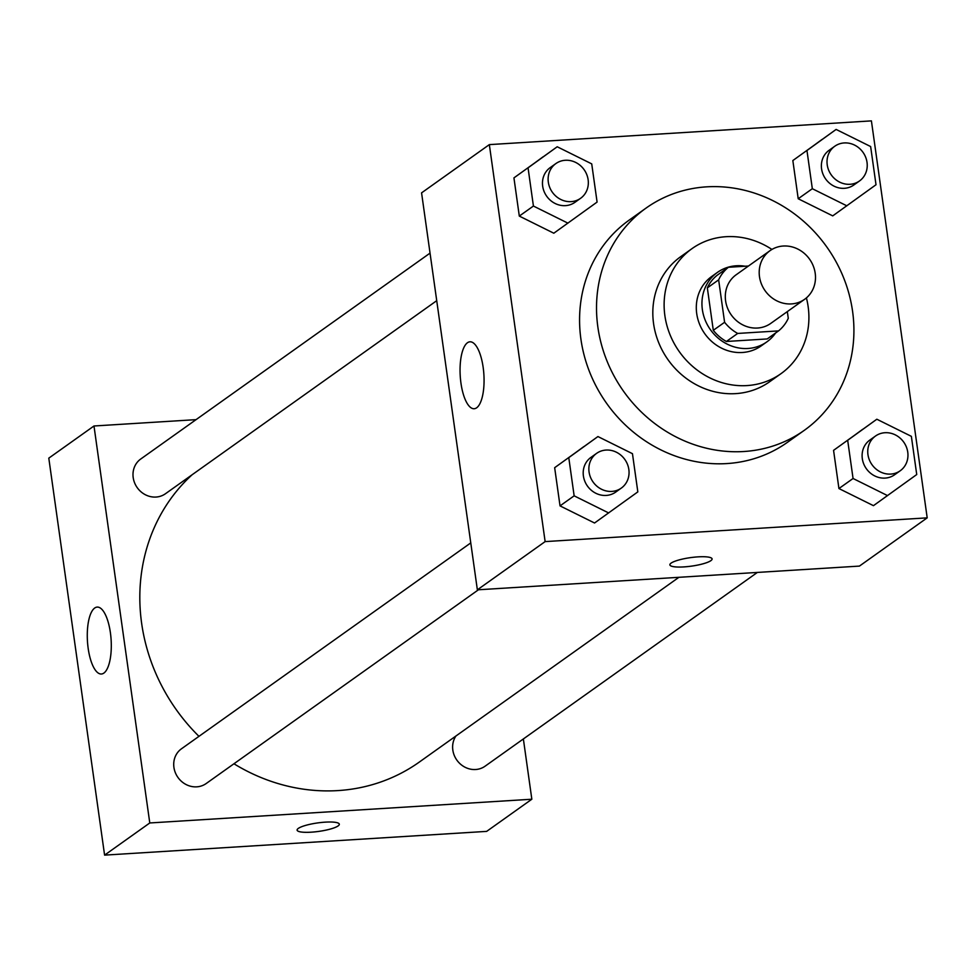 <?xml version="1.0" encoding="UTF-8"?>
<svg xmlns="http://www.w3.org/2000/svg" width="976" height="976" viewBox="0 0 976 976"><rect width="100%" height="100%" fill="white"/><g stroke="black" fill="none" stroke-linecap="round" stroke-linejoin="round"><path stroke-width="1.46" d="M783.277 246.025A29.841 27.267 -125.4 0 1 813.24 265.899A29.841 27.267 -125.4 0 1 804.651 299.278A29.841 27.267 -125.4 0 1 765.135 290.775A29.841 27.267 -125.4 0 1 770.04 250.661A29.841 27.267 -125.4 0 1 783.277 246.025M804.651 299.278L770.759 323.398A29.841 27.267 -125.4 0 1 731.244 314.894A29.841 27.267 -125.4 0 1 736.16 274.768L770.04 250.661M778.531 330.901L767.234 338.94L726.388 341.478A40.516 37.015 -125.4 0 1 713.297 330.315L707.344 287.883L718.641 279.844L724.595 322.275A40.516 37.015 -125.4 0 0 737.685 333.438L778.531 330.901A40.516 37.015 -125.4 0 0 788.279 318.322L787.327 311.6M748.446 266.021L728.389 267.278A40.516 37.015 -125.4 0 0 718.641 279.844M707.344 287.883A40.516 37.015 -125.4 0 1 717.092 275.317L728.389 267.278M745.176 266.228A42.627 38.942 54.6 0 0 717.445 272.389A42.627 38.942 54.6 0 0 710.43 329.705A42.627 38.942 54.6 0 0 766.88 341.856A42.627 38.942 54.6 0 0 775.615 332.962M766.88 341.856L761.231 345.87A42.627 38.942 -125.4 0 1 704.782 333.719A42.627 38.942 -125.4 0 1 711.797 276.415L717.445 272.389M713.297 330.315L724.595 322.275M726.388 341.478L737.685 333.438M771.918 249.441A76.726 70.101 54.6 0 0 692.021 248.624A76.726 70.101 54.6 0 0 679.394 351.787A76.726 70.101 54.6 0 0 780.995 373.662A76.726 70.101 54.6 0 0 808.152 306.696A76.726 70.101 54.6 0 0 806.408 297.9M692.021 248.624L680.723 256.664A76.726 70.101 54.6 0 0 668.096 359.827A76.726 70.101 54.6 0 0 769.71 381.701L780.995 373.662M852.573 311.271A136.408 124.623 54.6 0 0 646.124 208.047A136.408 124.623 54.6 0 0 623.676 391.437A136.408 124.623 54.6 0 0 804.309 430.318A136.408 124.623 54.6 0 0 852.573 311.271M804.309 430.318L787.364 442.372A136.408 124.623 -125.4 0 1 606.73 403.503A136.408 124.623 -125.4 0 1 629.178 220.1L646.124 208.047M927.2 517.853L871.409 120.878L489.342 144.619L545.133 541.607L927.2 517.853L859.429 566.092L477.362 589.833L545.133 541.607M836.115 129.43L792.841 160.552L798.209 198.75L832.735 215.879L876.009 184.745L870.641 146.546L836.115 129.43L806.957 150.511L812.325 188.71L846.851 205.826M876.838 419.229L833.565 450.351L838.933 488.549L873.459 505.666L916.732 474.543L911.364 436.345L876.838 419.229L847.68 440.298L853.061 478.496L887.574 495.625M597.934 436.553L554.661 467.687L560.029 505.885L594.555 523.002L637.828 491.88L632.46 453.681L597.934 436.553L568.776 457.634L574.144 495.832L608.67 512.949M557.211 146.766L513.937 177.888L519.305 216.086L553.819 233.215L597.092 202.081L591.724 163.883L557.211 146.766L528.053 167.835L533.421 206.046L567.947 223.162M671.085 563.128A21.313 4.282 -8 0 1 694.278 557.174A21.313 4.282 -8 0 1 712.09 558.919A21.313 4.282 -8 0 1 691.581 566.129A21.313 4.282 -8 0 1 669.878 564.848A21.313 4.282 -8 0 1 671.085 563.128M669.878 564.848A21.313 4.282 172 0 0 691.581 566.117A21.313 4.282 172 0 0 712.09 558.906M483.157 367.366A33.526 11.846 86.4 0 1 474.141 408.737A33.526 11.846 86.4 0 1 460.233 376.004A33.526 11.846 86.4 0 1 469.981 341.807A33.526 11.846 86.4 0 1 483.157 367.366M477.362 589.833L421.571 192.858L489.342 144.619M678.93 577.304L419.29 762.085A183.464 167.616 -125.4 0 1 233.947 763.769M198.97 736.343A183.464 167.616 -125.4 0 1 192.101 474.775M430.038 253.126L140.739 459.013A21.313 19.471 54.6 0 0 134.603 482.852A21.313 19.471 54.6 0 0 156.001 497.052A21.313 19.471 54.6 0 0 165.456 493.734L436.723 300.681M757.364 572.436L485.084 766.197A21.313 19.471 -125.4 0 1 459.074 762.793A21.313 19.471 -125.4 0 1 455.938 736.002M478.447 589.772L206.18 783.533A21.313 19.471 -125.4 0 1 177.961 777.457A21.313 19.471 -125.4 0 1 181.463 748.799L470.761 542.912M523.368 738.954L531.835 799.222L486.658 831.381L104.591 855.122L149.779 822.963L531.835 799.222M196.054 419.643L93.989 425.987L149.779 822.963M93.989 425.987L48.8 458.147L104.591 855.122M94.721 608.024A33.526 11.846 86.4 0 1 97.21 607.084A33.526 11.846 86.4 0 1 111.118 639.817A33.526 11.846 86.4 0 1 101.37 674.013A33.526 11.846 86.4 0 1 87.755 644.904A33.526 11.846 86.4 0 1 94.721 608.024M325.276 822.146A21.313 4.282 -8 0 1 339.319 824.208A21.313 4.282 -8 0 1 318.81 831.406A21.313 4.282 -8 0 1 297.107 830.137A21.313 4.282 -8 0 1 325.276 822.146M297.107 830.125A21.313 4.282 172 0 0 318.81 831.393A21.313 4.282 172 0 0 339.319 824.195M580.586 198.311L574.937 202.325A21.313 19.471 -125.4 0 1 546.706 196.249A21.313 19.471 -125.4 0 1 550.22 167.591L555.869 163.578A21.313 19.471 -125.4 0 1 565.311 160.271A21.313 19.471 -125.4 0 1 586.722 174.46A21.313 19.471 -125.4 0 1 580.586 198.311A21.313 19.471 -125.4 0 1 552.355 192.235A21.313 19.471 -125.4 0 1 555.869 163.578M543.083 156.807L528.053 167.835M513.937 177.888L519.305 216.086L533.421 206.046M519.305 216.086L553.819 233.215M621.309 488.098L615.661 492.124A21.313 19.471 -125.4 0 1 587.442 486.048A21.313 19.471 -125.4 0 1 590.944 457.39L596.592 453.376A21.313 19.471 -125.4 0 1 606.047 450.058A21.313 19.471 -125.4 0 1 627.446 464.259A21.313 19.471 -125.4 0 1 621.309 488.098A21.313 19.471 -125.4 0 1 593.091 482.022A21.313 19.471 -125.4 0 1 596.592 453.376M583.819 446.605L568.776 457.634M554.661 467.687L560.029 505.885L574.144 495.832M560.029 505.885L594.555 523.002M859.49 180.975L853.841 184.989A21.313 19.471 -125.4 0 1 825.611 178.925A21.313 19.471 -125.4 0 1 829.124 150.267L834.773 146.241A21.313 19.471 -125.4 0 1 844.228 142.935A21.313 19.471 -125.4 0 1 865.627 157.136A21.313 19.471 -125.4 0 1 859.49 180.975A21.313 19.471 -125.4 0 1 831.259 174.899A21.313 19.471 -125.4 0 1 834.773 146.241M821.987 139.483L806.957 150.511M792.841 160.552L798.209 198.75L812.325 188.71M798.209 198.75L832.735 215.879M900.214 470.774L894.565 474.787A21.313 19.471 -125.4 0 1 866.346 468.712A21.313 19.471 -125.4 0 1 869.848 440.054L875.496 436.04A21.313 19.471 -125.4 0 1 884.951 432.722A21.313 19.471 -125.4 0 1 906.35 446.923A21.313 19.471 -125.4 0 1 900.214 470.774A21.313 19.471 -125.4 0 1 871.995 464.698A21.313 19.471 -125.4 0 1 875.496 436.04M862.723 429.269L847.68 440.298M833.565 450.351L838.933 488.549L853.061 478.496M838.933 488.549L873.459 505.666"/></g></svg>

